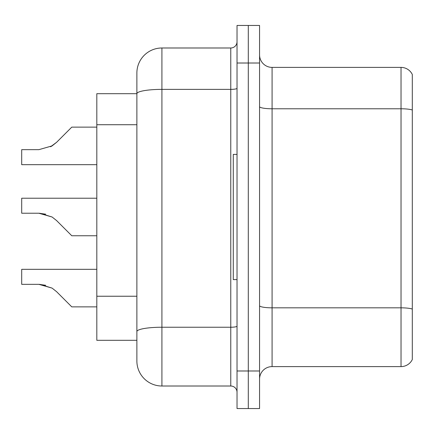 <?xml version="1.0" encoding="UTF-8"?>
<svg xmlns="http://www.w3.org/2000/svg" width="434" height="434" viewBox="0 0 434 434"><rect width="100%" height="100%" fill="white"/><g stroke="black" fill="none" stroke-linecap="round" stroke-linejoin="round"><path stroke-width="0.65" d="M136.878 73.031A25.036 25.036 0 0 1 161.915 47.99L161.915 386.01A25.036 25.036 0 0 1 136.878 360.969L136.878 73.031L136.878 93.684L96.815 93.684L96.815 340.316L136.878 340.316M259.565 379.126A12.521 12.521 0 0 1 272.085 366.605L401.032 366.605L401.032 67.395L272.085 67.395A12.521 12.521 0 0 1 259.565 54.874A12.521 12.521 0 0 0 272.085 67.395L272.085 366.605M248.297 370.989L248.297 408.546L259.565 408.546L259.565 370.989L248.297 370.989L248.297 408.546L237.029 408.546L237.029 370.989L248.297 370.989L248.297 63.011L248.297 370.989M237.029 370.989L237.029 25.454L248.297 25.454L248.297 63.011L248.297 25.454L259.565 25.454L259.565 370.989M412.3 74.458A12.521 12.521 0 0 0 401.032 67.395A12.521 12.521 0 0 1 412.3 74.458L412.3 359.542A12.521 12.521 0 0 1 401.032 366.605M412.3 110.518L412.3 309.057A12.521 2.175 180 0 0 401.032 307.831L272.085 307.831A12.521 2.175 0 0 1 259.565 305.661M161.915 386.01L230.769 386.01L230.769 47.99A6.26 6.26 0 0 0 237.029 41.729M161.915 47.99L230.769 47.99M136.878 360.969L136.878 335.932M237.029 392.271A6.26 6.26 0 0 0 230.769 386.01M96.815 269.33L21.7 269.33L21.7 284.335L38.87 284.335L21.7 284.335L38.87 284.335L21.7 284.335L38.87 284.335L21.7 284.335L38.87 284.335L21.7 284.335L38.87 284.335L21.7 284.335L38.87 284.335L21.7 284.335L38.87 284.335L21.7 284.335L38.87 284.335L21.7 284.335L38.87 284.335L52.091 288.111L39.814 284.351L52.091 288.111L39.814 284.351L52.091 288.111L39.814 284.351L52.091 288.111L39.814 284.351L52.091 288.111L39.814 284.351L52.091 288.111L39.814 284.351L52.091 288.111L39.814 284.351L52.091 288.111L39.814 284.351L52.091 288.111L56.577 291.67L71.778 306.871L96.815 306.871M52.091 288.111L56.577 291.67M39.814 213.246L52.091 217L39.814 213.246L52.091 217L39.814 213.246L52.091 217L39.814 213.246L52.091 217L39.814 213.246L52.091 217L39.814 213.246L52.091 217L39.814 213.246L52.091 217L39.814 213.246L52.091 217L56.577 220.559L71.778 235.76L96.815 235.76M96.815 198.219L21.7 198.219L21.7 213.224L38.87 213.224L52.091 217L56.577 220.559M96.815 127.129L71.778 127.129L56.577 142.33L50.556 146.768L52.091 145.889L38.87 149.665L21.7 149.665L21.7 164.67L96.815 164.67M56.577 142.33L52.091 145.889L56.577 142.33L52.091 145.889L38.87 149.665L52.091 145.889L38.87 149.665L52.091 145.889L38.87 149.665L52.091 145.889L38.87 149.665L52.091 145.889L38.87 149.665L52.091 145.889L38.87 149.665L52.091 145.889L38.87 149.665L52.091 145.889L38.87 149.665L52.091 145.889L56.577 142.33L50.556 146.768M237.029 154.406L233.275 154.406L233.275 279.594L237.029 279.594M45.744 285.295L38.87 284.335M45.744 214.19L38.87 213.224M136.878 124.721L96.815 124.721M136.878 296.238L96.815 296.238M412.3 110.003A12.521 2.175 180 0 0 401.032 108.777L272.085 108.777A12.521 2.175 0 0 1 259.565 106.601M259.565 63.011L237.029 63.011M237.029 326.151A6.26 1.085 0 0 1 230.769 327.236L161.915 327.236A25.036 4.345 180 0 0 136.878 331.587M136.878 93.717A25.036 4.345 180 0 1 161.915 89.371L230.769 89.371A6.26 1.085 0 0 0 237.029 88.286"/></g></svg>
